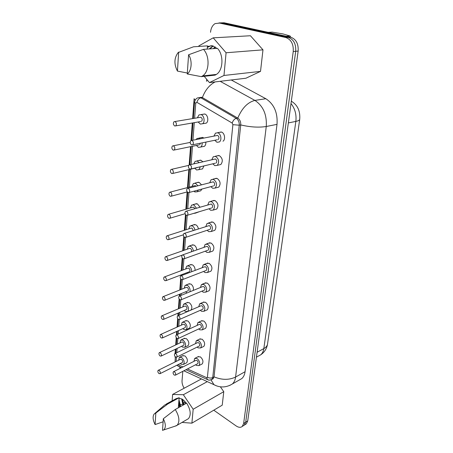 <?xml version="1.0" encoding="UTF-8"?>
<svg xmlns="http://www.w3.org/2000/svg" width="453" height="453" viewBox="0 0 453 453"><rect width="100%" height="100%" fill="white"/><g stroke="black" fill="none" stroke-linecap="round" stroke-linejoin="round"><path stroke-width="0.68" d="M268.193 32.333L272.168 32.123L282.978 33.924L290.062 35.98L290.809 37.231M290.062 35.98L286.12 36.217M216.104 48.443L216.472 47.984M178.646 52.112L177.446 71.087C173.884 64.111 174.122 57.933 178.165 52.548L193.488 46.801L207.485 45.866L207.44 46.404L212.531 45.787L216.891 48.386M204.218 76.325L209.456 82.593L223.98 75.47L226.075 52.758L213.199 37.837L198.867 45.878L198.827 46.444M215.096 75.124L216.375 74.422C223.216 70.379 223.941 54.909 217.423 48.352L203.442 49.354C210.016 56.047 209.399 71.823 202.582 75.928L201.308 76.642L215.096 75.124M207.355 47.457L211.257 45.589M209.75 48.901L213.272 46.013M209.241 48.935L213.023 45.929M213.199 37.837L250.441 35.747L262.983 49.841L260.515 71.376L245.934 78.222L209.456 82.593M223.98 75.47L260.515 71.376M226.075 52.758L262.983 49.841M177.446 71.087L187.321 73.029M207.44 46.404L207.225 49.083M201.308 76.642L187.253 73.964L188.584 54.779L203.442 49.354M188.584 54.779C192.519 60.47 191.749 70.781 187.253 73.964M213.805 48.607L215.311 47.061M213.301 48.647L215.056 46.891M185.277 403.895L184.473 400.905M220.379 386.822L223.776 391.675L222.225 405.18L191.891 423.17L182.015 422.423M172.14 400.837L172.621 394.433L201.421 378.935M172.621 394.433L183.346 394.727L207.298 381.636M183.346 394.727L193.176 409.257L223.776 391.675M193.176 409.257L191.891 423.17M166.189 404.093L176.121 398.663L179.139 397.734L179.111 398.068L182.938 399.614L186.455 403.232M163.323 418.742C165.894 424.036 166.002 427.774 163.646 429.954L162.519 430.35L163.323 418.742L175.26 409.512L186.642 403.13C190.679 409.767 191.285 414.942 188.454 418.663L187.123 419.444M164.75 404.88L167.752 403.968L179.139 397.734M163.114 421.777L155.102 424.574L155.832 413.034L167.752 403.968M178.329 407.791L179.111 398.068M175.26 409.512C179.326 416.273 179.966 421.522 177.174 425.248L175.022 426.194M155.102 424.574C152.859 420.118 152.519 416.618 154.077 414.076L155.832 413.034M179.309 398.079L179.06 398.748M178.799 401.981L180.062 406.817M178.641 403.9L179.648 407.049M182.072 399.048L183.369 404.965M181.676 398.833L182.955 405.197M178.975 399.767L180.702 406.46M182.406 399.252L183.986 404.614M291.002 103.55C295.005 108.629 296.619 114.581 295.849 121.41C298.125 120.94 299.416 120.272 299.71 119.405C300.367 111.274 297.751 105.317 291.862 101.534C297.751 105.317 300.367 111.274 299.71 119.405L267.485 344.365C267.094 346.052 265.871 347.462 263.822 348.606C263.414 351.307 262.383 353.38 260.73 354.812L258.267 356.166M223.018 141.211C225.736 139.53 224.677 132.984 221.528 132.083L219.195 132.389M211.834 159.677L213.295 156.727L215.668 156.449C219.003 159.088 219.524 162.066 217.236 165.368L220.866 164.49C223.165 161.2 222.644 158.244 219.314 155.617L216.942 155.894M209.79 182.587L211.16 179.631L213.561 179.388C216.806 182.004 217.344 184.898 215.186 188.069L218.776 187.089C220.939 183.929 220.407 181.047 217.168 178.448L214.762 178.697M207.808 204.818L209.093 201.857L211.523 201.647C214.671 204.241 215.232 207.055 213.193 210.101L216.738 209.026C218.782 205.99 218.233 203.182 215.084 200.611L212.655 200.821M205.889 226.392L207.089 223.431L209.535 223.261C212.604 225.826 213.176 228.572 211.251 231.5L214.756 230.328C216.687 227.412 216.121 224.677 213.057 222.129L210.611 222.304M201.591 364.24L202.236 363.906C203.567 361.647 202.95 359.308 200.379 356.89L197.904 356.788M203.171 346.692L203.89 346.341C205.288 343.997 204.677 341.613 202.044 339.178L199.563 339.116M204.784 328.674L205.588 328.3C207.061 325.877 206.449 323.442 203.759 320.99L201.274 320.967M206.438 310.163L207.327 309.773C208.878 307.259 208.278 304.773 205.515 302.298L203.035 302.321M208.12 291.143L209.11 290.73C210.753 288.125 210.152 285.583 207.321 283.091L204.841 283.153M209.841 271.59L210.945 271.16C212.672 268.459 212.083 265.854 209.178 263.346L206.71 263.442M204.031 247.344L205.152 244.388L207.61 244.252C210.6 246.794 211.177 249.478 209.36 252.293L212.825 251.036C214.648 248.227 214.076 245.56 211.092 243.029L208.629 243.17M182.576 355.786L184.903 355.905C187.383 358.289 187.984 360.577 186.698 362.768L186.087 363.08M183.997 338.55L186.325 338.629C188.867 341.03 189.462 343.363 188.114 345.633L187.429 345.962M185.458 320.854L187.785 320.9C190.385 323.317 190.973 325.701 189.558 328.046L188.805 328.391M186.959 302.689L189.286 302.695C191.947 305.135 192.531 307.564 191.041 309.999L190.203 310.362M188.505 284.031L190.826 284.003C192.989 285.662 193.805 287.802 193.267 290.418M190.096 264.863L192.406 264.795C194.263 266.058 195.158 267.933 195.084 270.418M202.695 114.309L204.824 114.026C207.927 114.858 208.941 121.529 206.223 123.148L200.339 124.088L198.137 121.982M200.719 137.757L202.893 137.497L203.839 138.046M205.826 142.106C205.962 144.06 205.469 145.481 204.354 146.364L198.476 147.389L196.409 145.458M198.805 160.509L201.019 160.271L202.785 161.766M203.924 165.923L202.536 168.907L196.664 170.005L194.739 168.233M196.953 182.593L199.195 182.389L201.438 184.784M201.874 189.065L200.764 190.798L197.185 191.772L194.909 191.964L193.844 191.228M195.158 204.048L197.423 203.878L199.96 207.129M199.479 211.642L195.503 213.137L193.527 213.431M193.42 224.892L195.707 224.756C197.089 225.52 197.984 226.874 198.397 228.822M191.732 245.158L194.031 245.05C195.639 246.036 196.557 247.655 196.778 249.903M245.407 424.404L246.364 423.793L247.746 420.86L298.153 51.081C298.567 43.754 296.086 39.128 290.713 37.214L224.082 22.775L218.963 22.939L221.557 22.86L288.244 37.367C293.629 39.292 296.115 43.935 295.707 51.291L245.696 422.168L244.32 425.107L242.264 426.426C240.651 427.74 238.618 427.581 236.166 425.956L213.771 410.197M224.082 22.775L221.5 22.848M299.71 119.405L267.485 344.365M210.52 32.282C210.951 28.177 212.468 25.283 215.079 23.601L221.557 22.86L288.244 37.367C293.629 39.292 296.115 43.935 295.707 51.291L245.696 422.168L244.32 425.107L246.364 423.793M212.497 379.087L213.204 378.697L214.043 376.839L240.736 124.926C240.888 121.846 239.903 119.569 237.78 118.097L202.383 97.588L201.704 97.282L199.314 97.616M298.153 51.081L293.238 51.5C293.64 44.117 291.143 39.456 285.758 37.52L219.014 22.95M293.238 51.5L243.64 423.487L242.264 426.426M182.808 371.341L182.038 380.718C181.902 383.181 182.61 385.684 184.167 388.221M206.511 81.302L206.681 79.269M239.201 380.061L241.806 378.578C243.572 377.004 244.66 374.71 245.073 371.709L277.021 124.36C277.808 112.689 274.071 104.139 265.82 98.709L231.251 79.983M193.969 361.324L194.654 358.431L197.129 358.538C199.699 360.967 200.322 363.317 198.992 365.582L196.489 365.463L195.645 364.739M178.68 360.175L179.337 357.377L181.664 357.502C184.144 359.903 184.75 362.202 183.471 364.399L181.121 364.263L180.277 363.521M180 342.898L180.724 340.084L183.052 340.175C185.588 342.587 186.189 344.931 184.847 347.208L182.497 347.111L181.568 346.296M195.526 343.612L196.279 340.696L198.759 340.764C201.387 343.215 202.01 345.611 200.611 347.955L198.103 347.881L197.168 347.083M197.129 325.413L197.95 322.485L200.43 322.513C203.131 324.977 203.742 327.428 202.27 329.852L199.762 329.818L198.731 328.94M181.364 325.158L182.146 322.332L184.473 322.383C187.072 324.818 187.667 327.208 186.257 329.563L183.901 329.501L182.887 328.612M182.757 306.941L183.612 304.105L185.934 304.116C188.601 306.568 189.19 309.008 187.701 311.449L185.351 311.426L184.241 310.452M198.782 306.709L199.671 303.77L202.151 303.753C204.915 306.239 205.526 308.742 203.975 311.256L201.466 311.262L200.334 310.299M200.481 287.474L201.443 284.529L203.924 284.473C206.755 286.981 207.355 289.535 205.724 292.145L203.216 292.196L201.976 291.137M187.032 292.966L185.628 291.8M184.195 288.227L185.118 285.379L187.434 285.35C189.603 287.021 190.419 289.173 189.892 291.8M187.633 273.261L187.044 272.632M185.679 268.991L186.67 266.132L188.98 266.07C190.838 267.344 191.732 269.229 191.664 271.721M202.231 267.695L203.267 264.745L205.741 264.648C208.646 267.174 209.241 269.79 207.519 272.496L205.011 272.587L203.657 271.432M209.36 252.293L206.862 252.417L205.385 251.149M187.202 249.212L188.267 246.347L190.566 246.251C192.174 247.242 193.091 248.867 193.318 251.126M188.771 228.867L189.909 226.002L192.197 225.866C193.578 226.636 194.479 228.001 194.898 229.96M211.251 231.5L208.765 231.67L207.163 230.277M213.193 210.101L210.724 210.305L208.986 208.782M190.39 207.938L191.608 205.067L193.873 204.903L196.415 208.17M195.939 212.706L195.503 213.137M192.061 186.393L193.363 183.522L195.6 183.323L197.848 185.73M198.295 190.028L197.185 191.772M215.186 188.069L212.746 188.306L210.866 186.642M193.827 163.839L195.169 161.336L197.378 161.104L199.15 162.604M200.3 166.783L198.912 169.779M217.236 165.368L214.824 165.639L212.797 163.816M213.952 136.047L215.503 133.108L217.836 132.803C220.985 133.709 222.061 140.288 219.343 141.976L216.964 142.276L214.79 140.277M196.098 139.575L197.038 138.482L199.212 138.222L200.158 138.777M202.151 142.859C202.293 144.818 201.806 146.245 200.69 147.134M197.412 117.774L198.963 114.92L201.098 114.637C204.201 115.475 205.226 122.18 202.514 123.805M160.028 373.674L158.969 373.589C157.842 372.451 157.559 371.375 158.12 370.367L159.173 370.452C160.305 371.59 160.589 372.66 160.028 373.674L182.055 362.627M158.403 370.231L180.458 359.297L181.517 359.354C182.644 360.446 182.916 361.488 182.333 362.485M161.149 356.064L160.09 356.001C158.935 354.852 158.652 353.759 159.246 352.717L160.3 352.774C161.455 353.923 161.738 355.022 161.149 356.064L183.403 345.418M159.552 352.57L181.84 342.032L182.899 342.072C184.054 343.17 184.32 344.235 183.714 345.265M175.385 375.158L174.258 375.078C173.086 373.918 172.797 372.825 173.38 371.783L174.501 371.856C175.679 373.017 175.974 374.116 175.385 375.158L197.502 363.787M173.675 371.636L195.826 360.384L196.953 360.435C198.12 361.539 198.403 362.61 197.797 363.634M176.749 357.094L175.622 357.038C174.422 355.871 174.128 354.75 174.745 353.674L175.872 353.725C177.072 354.892 177.366 356.013 176.749 357.094L199.088 346.143M175.073 353.516L197.446 342.683L198.578 342.711C199.773 343.827 200.056 344.92 199.416 345.979M162.299 337.978L161.24 337.932C160.056 336.777 159.779 335.656 160.402 334.58L161.455 334.62C162.638 335.775 162.921 336.896 162.299 337.978L184.779 327.751M160.741 334.422L183.255 324.308L184.32 324.331C185.498 325.441 185.77 326.528 185.124 327.593M163.482 319.399L162.423 319.371C161.211 318.204 160.934 317.06 161.591 315.939L162.644 315.968C163.856 317.128 164.139 318.272 163.482 319.399L186.194 309.614M161.97 315.781L184.716 306.109L185.775 306.115C186.981 307.23 187.253 308.346 186.574 309.45M178.148 338.527L177.021 338.493C175.792 337.315 175.498 336.171 176.149 335.056L177.276 335.09C178.51 336.262 178.799 337.411 178.148 338.527L200.713 328.017M176.517 334.886L199.116 324.501L200.249 324.512C201.472 325.633 201.749 326.749 201.081 327.847M179.592 319.439L178.459 319.422C177.197 318.238 176.908 317.066 177.599 315.911L178.72 315.922C179.988 317.106 180.277 318.278 179.592 319.439L202.383 309.399M178.001 315.73L200.832 305.815L201.964 305.809C203.216 306.941 203.493 308.08 202.791 309.218M164.699 300.294L163.641 300.288C162.395 299.11 162.123 297.944 162.814 296.783L163.861 296.783C165.107 297.961 165.385 299.127 164.699 300.294L187.644 290.985M163.233 296.613L186.217 287.417L187.27 287.406C188.51 288.533 188.776 289.665 188.063 290.815M165.945 280.65L164.892 280.662C163.618 279.478 163.34 278.284 164.071 277.072L165.119 277.06C166.398 278.244 166.67 279.439 165.945 280.65L189.122 271.845M164.541 276.902L187.757 268.21L188.81 268.182C190.079 269.314 190.339 270.481 189.592 271.664M181.07 299.801L179.937 299.801C178.646 298.612 178.363 297.411 179.088 296.211L180.209 296.2C181.506 297.395 181.795 298.595 181.07 299.801L204.088 290.26M179.535 296.024L202.599 286.613L203.725 286.59C205.016 287.729 205.288 288.889 204.541 290.073M182.587 279.586L181.46 279.614C180.135 278.408 179.852 277.185 180.617 275.934L181.744 275.905C183.069 277.106 183.352 278.335 182.587 279.586L205.843 270.583M181.121 275.741L204.411 266.862L205.543 266.823C206.862 267.972 207.129 269.161 206.347 270.39M167.225 260.447L166.177 260.475C164.869 259.28 164.598 258.051 165.368 256.8L166.41 256.766C167.723 257.961 167.995 259.19 167.225 260.447L182.049 255.209M165.883 256.619L189.343 248.465L190.39 248.425C191.596 249.41 191.908 250.549 191.313 251.834M168.544 239.648L167.502 239.694C166.155 238.488 165.894 237.236 166.704 235.928L167.74 235.883C169.088 237.083 169.354 238.34 168.544 239.648L183.306 234.841M167.276 235.747L190.973 228.165L192.015 228.102L193.284 230.481M184.156 258.782L183.029 258.827C181.664 257.61 181.393 256.353 182.202 255.056L183.318 255.005C184.682 256.217 184.96 257.474 184.156 258.782L207.638 250.345M182.757 254.858L206.285 246.551L207.406 246.489C208.759 247.644 209.026 248.867 208.199 250.141M185.764 237.349L184.643 237.412C183.244 236.189 182.972 234.897 183.827 233.544L184.943 233.482C186.347 234.699 186.619 235.99 185.764 237.349L209.479 229.512M184.45 233.346L209.326 225.56C210.719 226.732 210.973 227.978 210.101 229.309M169.898 218.238L168.861 218.301C167.485 217.083 167.225 215.798 168.086 214.439L169.111 214.377C170.498 215.588 170.758 216.879 169.898 218.238L185.084 213.72M168.709 214.258L192.655 207.276L193.691 207.202L194.824 208.635M171.291 196.183L170.266 196.268C168.85 195.039 168.595 193.714 169.507 192.304L170.526 192.219C171.947 193.442 172.202 194.767 171.291 196.183L187.231 191.913M170.192 192.123L194.388 185.781L195.413 185.69L196.064 186.2M187.423 215.266L186.308 215.351C184.869 214.11 184.603 212.791 185.509 211.381L186.613 211.296C188.057 212.525 188.329 213.85 187.423 215.266L211.375 208.069M186.2 211.177L211.302 204.02C212.734 205.198 212.984 206.477 212.055 207.859M189.127 192.497L188.023 192.599C186.545 191.353 186.285 189.994 187.248 188.522L188.34 188.42C189.824 189.665 190.09 191.024 189.127 192.497L213.318 185.979M188.006 188.323L213.34 181.829C214.807 183.023 215.056 184.337 214.071 185.775M172.723 173.459L171.71 173.561C170.254 172.316 170.011 170.962 170.974 169.484L171.976 169.388C173.437 170.622 173.686 171.981 172.723 173.459L197.123 167.661M174.201 150.034L173.205 150.147C171.704 148.89 171.466 147.497 172.491 145.957L173.476 145.843C174.983 147.095 175.22 148.493 174.201 150.034L198.856 144.954M200.356 143.227L199.677 144.784M190.883 169.02L189.796 169.139C188.272 167.876 188.018 166.478 189.043 164.943L190.118 164.824C191.647 166.081 191.902 167.48 190.883 169.02L215.311 163.216M189.875 164.75L215.435 158.969C216.947 160.169 217.185 161.523 216.143 163.023M192.695 144.79L191.625 144.926C190.05 143.652 189.807 142.214 190.894 140.606L191.959 140.47C193.533 141.738 193.776 143.182 192.695 144.79L217.366 139.751M191.812 140.424L217.599 135.396C219.156 136.613 219.382 138.001 218.278 139.569M175.719 125.872L174.739 125.996C173.199 124.728 172.967 123.295 174.054 121.687L175.022 121.557C176.574 122.825 176.806 124.258 175.719 125.872L200.634 121.546M174.954 121.534L200.889 117.225C202.423 118.437 202.638 119.83 201.528 121.393M179.263 406.069L178.454 406.233M182.576 404.218L180.022 404.727M184.852 402.587L183.306 402.893M187.451 368.952L206.653 377.683L207.406 377.207L232.887 124.666L232.208 123.086L196.755 102.248L195.753 103.244L194.609 118.244M194.275 122.65L192.938 140.203M192.48 146.268L191.092 164.467M190.736 169.179L189.371 187.095M188.952 192.604L187.729 208.714M187.219 215.385L186.132 229.716M185.543 237.48L184.581 250.124M183.912 258.923L183.069 269.965M182.74 274.269L182.678 275.147M182.327 279.739L181.602 289.263M181.274 293.567L181.138 295.373M180.787 299.954L180.175 308.04M179.847 312.349L179.643 315.022M179.297 319.591L178.782 326.319M178.454 330.628L178.188 334.121M177.842 338.685L177.429 344.116M177.1 348.431L176.778 352.689M176.432 357.253L176.109 361.449M178.001 364.659L182.967 366.913M196.913 102.321C197.621 99.819 198.935 98.312 200.866 97.797L200.186 97.497L197.797 97.825C196.024 98.494 194.937 100.017 194.541 102.395L195.753 103.244M175.084 361.958L175.073 361.047L175.26 361.873M178.289 366.25L177.044 365.141M208.114 379.863L207.457 379.574L206.653 377.683M211.155 379.807L211.908 379.41L212.746 377.547C210.973 378.317 209.19 378.204 207.406 377.207M232.887 124.666L239.246 125.209L212.746 377.547L214.043 376.839C221.845 380.078 229.025 380.152 235.583 377.055C235.186 380.084 234.11 382.389 232.361 383.968L229.592 385.503M245.073 371.709L235.583 377.055L266.262 126.5C258.737 127.678 250.232 127.151 240.736 124.926L239.246 125.209C239.394 122.123 238.408 119.841 236.285 118.363C234.365 118.946 233.006 120.521 232.208 123.086M215.135 81.914C209.405 84.943 205.152 90.17 202.383 97.588L200.866 97.797L236.285 118.363L237.78 118.097C241.981 108.142 247.689 102.248 254.897 100.407C263.199 105.945 266.987 114.643 266.262 126.5L277.021 124.36M290.713 37.214L285.758 37.52M247.746 420.86L243.64 423.487M291.862 101.534L291.347 101.002M288.363 122.91L295.849 121.41L263.822 348.606L257.094 352.258M175.051 353.521L175.373 349.257M183.929 370.764L187.021 372.315M210.996 379.869L213.997 384.716L216.794 385.973M265.82 98.709L254.897 100.407L220.164 81.308M207.559 80.894L207.876 80.702M195.101 100.34L194.122 98.686M207.417 46.744L208.476 46.67M212.072 46.427L212.582 46.387M202.582 75.928L216.375 74.422M177.174 425.248L188.454 418.663M154.954 413.329L164.269 405.39M163.646 429.954L176.63 425.661M175.073 361.047L175.39 356.856M175.662 353.232L175.985 348.969M176.308 344.648L176.783 338.312M177.061 334.637L177.321 331.143M177.65 326.828L178.222 319.246M178.499 315.515L178.703 312.842M179.026 308.527L179.694 299.631M179.983 295.843L180.118 294.037M180.441 289.727L181.211 279.444M181.506 275.594L181.568 274.716M181.896 270.407L182.78 258.663M183.391 250.537L184.388 237.253M184.926 230.101L186.047 215.192M186.511 209.071L187.763 192.451M188.142 187.417L189.49 169.479M189.847 164.745L191.217 146.529M191.676 140.402L192.995 122.871M193.329 118.46L194.535 102.435M181.443 367.689L176.732 365.294M213.204 378.697L211.908 379.41C207.65 380.945 208.867 379.665 207.457 379.574L185.928 369.739M256.426 357.179L260.73 354.812C264.246 352.394 266.466 349.104 267.383 344.948M180.487 368.176L179.094 366.619M175.288 358.215L175.062 356.494M183.85 370.803L213.997 384.716C220.124 387.915 226.24 387.666 232.361 383.968L241.806 378.578M194.105 98.867L192.633 118.573M192.299 122.995L190.99 140.543M190.532 146.67L189.167 164.858M188.81 169.637L187.468 187.593M187.14 191.936L185.849 209.263M185.453 214.541L184.269 230.311M183.799 236.596L182.74 250.764M182.202 258L181.257 270.645M180.934 274.954L180.872 275.792M180.645 278.782L179.807 289.982M179.484 294.291L179.354 296.064M179.133 298.969L178.403 308.793M178.074 313.108L177.882 315.758M177.667 318.584L177.032 327.106M176.71 331.426L176.449 334.903M176.24 337.649L175.696 344.937M195.317 358.096L198.567 356.454M198.992 365.582L202.236 363.906M179.971 357.066L183.21 355.475M183.471 364.399L186.698 362.768M181.421 339.756L184.699 338.221M184.847 347.208L188.114 345.633M197.015 340.345L200.305 338.765M200.611 347.955L203.89 346.341M198.771 322.111L202.095 320.594M202.27 329.852L205.588 328.3M182.921 321.987L186.234 320.509M186.257 329.563L189.558 328.046M184.467 303.742L187.814 302.332M187.701 311.449L191.041 309.999M200.583 303.374L203.946 301.93M203.975 311.256L207.327 309.773M202.457 284.122L205.86 282.74M205.724 292.145L209.11 290.73M186.064 284.999L189.45 283.657M187.712 265.747L191.138 264.473M204.394 264.32L207.836 263.017M207.519 272.496L210.945 271.16M206.398 243.946L209.881 242.734M189.416 245.951L192.887 244.762M191.183 225.6L194.694 224.49M208.476 222.989L211.993 221.862M210.622 201.415L214.184 200.379M193.006 204.665L196.557 203.646M194.898 183.125L198.488 182.197M212.848 179.195L216.455 178.256M196.851 160.951L200.486 160.124M215.152 156.302L218.799 155.475M217.536 132.712L221.228 131.993M198.873 138.12L202.553 137.395M200.962 114.598L204.688 113.986M171.727 169.309L188.663 165.385M173.312 145.792L190.192 142.412"/></g></svg>

